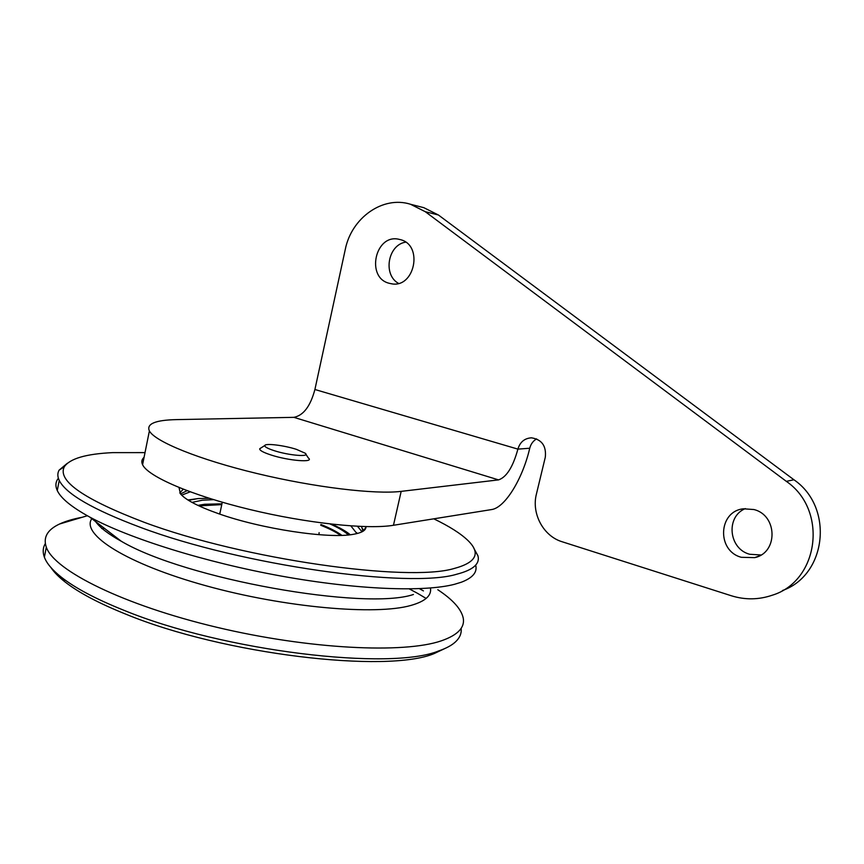 <?xml version="1.0" encoding="UTF-8"?>
<svg xmlns="http://www.w3.org/2000/svg" width="864" height="864" viewBox="0 0 864 864"><rect width="100%" height="100%" fill="white"/><g stroke="black" fill="none" stroke-linecap="round" stroke-linejoin="round"><path stroke-width="1.3" d="M187.942 499.986L198.061 498.582L209.088 498.269M331.776 524.178C339.995 527.796 346.162 531.328 350.266 534.751M356.897 533.596L350.881 525.917M190.199 491.854L181.634 495.137M180.522 493.927L187.067 490.698M357.491 526.316L362.027 531.803M183.233 489.218L179.788 492.955M179.021 487.544L180.436 493.819C185.522 499.846 198.137 506.444 218.29 513.594C261.338 528.984 328.817 539.06 353.246 534.33C361.249 532.969 365.472 530.68 365.926 527.461L365.958 526.63M433.782 518.821C449.172 526.23 460.49 533.39 467.748 540.302C481.075 553.122 476.496 562.529 454 568.534C408.024 582.347 243.896 559.516 144.374 522.364C83.84 499.295 57.154 480.773 64.303 466.787C69.865 458.611 85.968 453.892 112.612 452.628L145.022 452.606M473.904 548.392L477.954 555.822C480.103 563.879 473.105 569.992 456.926 574.171C410.27 588.719 242.125 565.607 140.422 527.353C93.02 509.598 65.956 493.949 59.238 480.406C57.413 476.572 57.38 473.137 59.13 470.124L67.252 463.342M58.385 478.267C55.523 481.788 55.156 485.87 57.272 490.547C60.858 498.301 71.626 507.114 89.564 516.964C128.909 538.412 204.995 562.259 281.113 576.05C357.286 589.842 424.202 592.207 454.55 584.291L461.311 582.228C472.673 577.897 477.468 572.238 475.718 565.261M437.821 589.734C452.855 599.692 461.322 609.131 463.223 618.073C465.016 627.566 457.693 635.159 441.266 640.85C404.006 653.724 309.334 649.361 216.475 627.21C123.552 605.135 54.281 570.596 46.31 547.182C42.952 537.419 47.38 529.697 59.573 524.005C65.621 521.186 73.17 518.94 82.231 517.266M45.306 543.564C42.865 547.614 42.552 552.161 44.377 557.183C46.645 563.36 52.315 570.046 61.409 577.249C75.254 588.125 96.001 599.098 123.649 610.189C223.808 651.488 391.252 670.95 438.912 650.84C445.792 648.475 451.062 645.71 454.745 642.546C459.616 638.302 461.743 633.56 461.149 628.322M50.954 567.572C53.935 572.076 58.558 576.806 64.822 581.764C78.419 592.477 98.734 603.266 125.755 614.131C223.614 654.588 386.986 673.477 434.052 653.627L446.71 647.665M426.136 598.439L417.712 593.428M417.517 593.32L409.32 588.924M104.371 528.304L101.704 528.563M98.431 523.757L97.416 523.865M423.446 590.911L419.429 588.676M363.074 531.209L361.508 526.489M198.979 505.894L221.767 504.608M320.738 525.258C329.303 528.682 335.934 532.051 340.654 535.388M318.946 534.686L319.118 532.634M220.223 511.942L219.434 513.994M144.072 457.348C141.707 459.378 141.21 461.83 142.582 464.702C147.96 476.518 191.592 495.428 249.232 509.371C306.828 523.357 367.459 529.643 393.466 525.28L491.519 509.576C504.997 507.838 522.655 478.872 529.74 448.243C530.809 444.085 533.088 440.964 536.587 438.88M176.623 419.612L293.868 417.344C303.437 415.476 310.446 406.188 314.906 389.502L345.265 249.502C351.432 217.89 382.828 195.437 410.508 204.26L425.261 211.691L786.337 481.356C828.252 509.965 819.083 581.148 772.178 595.242C758.646 599.843 745.006 600.016 731.246 595.728L562.086 541.739C543.359 536.155 531.317 513.583 536.414 494.078L545.314 457.164C546.426 445.932 541.814 439.484 531.457 437.821C524.545 438.275 520.031 442.044 517.903 449.118C512.989 466.938 506.542 477.198 498.55 479.887L401.177 491.368C375.354 494.586 314.69 487.426 256.878 473.494C199.001 459.572 155.012 441.601 149.386 430.942C146.243 423.835 155.315 420.055 176.623 419.612M753.883 509.533L743.418 508.799C718.178 511.304 716.526 550.93 741.334 557.302L754.661 557.636C778.226 552.874 777.643 515.171 753.883 509.533M399.535 239.447C375.181 232.718 365.191 278.37 389.783 283.414L390.733 283.619C414.698 289.451 424.03 244.328 399.74 239.49L399.535 239.447M782.46 590.522C826.816 575.003 834.106 507.179 793.94 479.768L438.426 215.006L423.868 207.695L420.8 206.906M761.011 554.98L749.693 554.267C728.611 548.845 725.555 516.596 745.34 508.594M398.444 283.349C382.752 274.73 387.86 244.912 405.594 242.158M261.025 447.908L259.751 448.708C259.34 450.263 263.012 452.336 270.767 454.907C288.706 460.868 315.058 462.899 308.318 457.952L305.888 454.27M296.428 449.356L305.197 453.222C310.738 457.283 288.868 455.522 274.007 450.608C267.559 448.481 264.492 446.785 264.816 445.511C265.432 443.059 284.224 445.37 296.428 449.356M348.332 534.946C344.725 531.446 338.645 527.796 330.08 523.984M213.559 499.662L202.414 500.202L192.013 502.384M188.438 500.31L198.061 498.582M95.602 521.586C99.932 527.634 108.497 534.2 121.306 541.274C185.414 579.139 365.137 610.859 413.424 594.497M430.445 588.006C431.795 595.544 425.282 601.366 410.897 605.437C375.937 615.492 285.012 607.705 205.88 585.738C126.576 563.857 80.654 534.395 91.811 518.681M221.929 503.831L204.649 504.263L197.888 505.386M341.842 535.356C337.122 531.792 330.145 528.174 320.911 524.491M529.74 448.243L517.903 449.118L314.906 389.502M786.337 481.356L793.94 479.768M438.426 215.006L425.261 211.691M498.55 479.887L293.868 417.344M401.177 491.368L393.466 525.28M188.935 499.77L187.974 500.008M64.303 466.787L59.13 470.124M59.238 480.406L57.272 490.547M121.306 541.274L89.564 516.964M87.34 515.743L59.573 524.005M46.31 547.182L44.377 557.183M64.822 581.764L61.409 577.249M363.096 531.068L365.926 527.461M362.902 529.027L362.308 531.662M423.868 207.695L410.508 204.26M754.661 557.636L759.424 555.854M390.733 283.619L392.126 283.835M142.582 464.702L149.386 430.942M264.816 445.511L259.751 448.708M222.264 502.243L219.769 514.102M356.454 533.704L356.692 532.667"/></g></svg>
